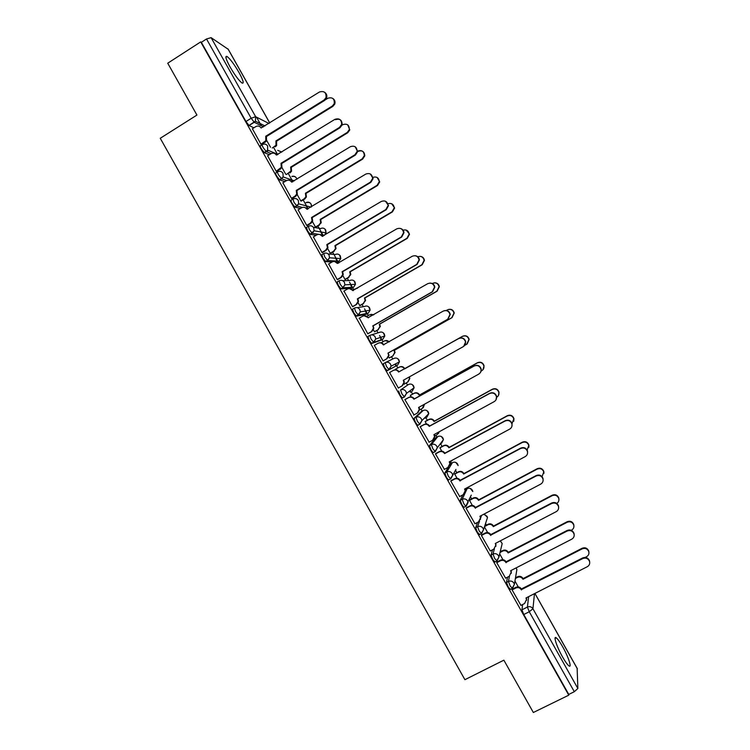 <?xml version="1.0" encoding="UTF-8"?>
<svg xmlns="http://www.w3.org/2000/svg" width="750" height="750" viewBox="0 0 750 750"><rect width="100%" height="100%" fill="white"/><g stroke="black" fill="none" stroke-linecap="round" stroke-linejoin="round"><path stroke-width="1.12" d="M562.641 646.763C559.941 642.028 557.822 639.047 556.266 637.819C552.966 635.119 556.725 646.753 562.528 656.906C565.237 661.65 567.366 664.631 568.903 665.841C572.259 668.522 568.312 656.644 562.641 646.763M238.997 72.497C234.3 64.453 230.353 59.128 227.156 56.531C224.784 55.5 225.769 58.988 230.1 67.013C234.844 75.122 238.791 80.447 241.931 82.969C244.294 83.972 243.319 80.484 238.997 72.497M507.534 577.172L506.503 582.441L508.275 587.053L510.478 589.35M492.497 549.806L491.072 555.066L492.787 559.584L495.066 561.928M477.572 522.384L475.659 527.7L477.319 532.116L479.672 534.516M462.825 494.869L460.247 500.344L461.85 504.666L463.828 507.366L464.306 507.112M448.472 467.091L444.834 473.006L446.391 477.225L448.434 479.991L448.959 479.709M436.041 437.512L429.441 445.669L430.931 449.794L433.041 452.644L435.197 451.697M421.341 411.506L414.047 418.35L415.481 422.372L417.647 425.297L419.831 424.341M398.653 391.041L400.041 394.969L402.272 397.978L404.475 397.003L401.944 393.9L400.556 389.981L408.45 384.506L400.556 389.981C402.769 389.016 404.578 389.541 405.984 391.547L406.5 393.384L404.503 396.984M385.172 362.672L383.278 363.741L384.609 367.566L387.216 370.744L389.109 369.675L386.503 366.497L385.172 362.672C387.375 361.706 389.184 362.222 390.581 364.228L391.106 366.197L389.109 369.675L397.547 365.166L399.45 361.847L398.953 359.972C397.613 358.059 395.897 357.572 393.788 358.491L385.613 362.456M369.741 335.4L367.903 336.459L369.178 340.181L371.541 343.359L373.734 342.375L371.072 339.103L369.788 335.372C371.991 334.397 373.791 334.903 375.197 336.909L375.722 339.037L373.734 342.375L382.894 339.159L384.788 335.981L384.291 333.956C382.95 332.044 381.234 331.556 379.134 332.494L371.419 334.875M354.328 308.137L352.528 309.178L353.756 312.806L356.475 316.172L358.359 315.084L355.641 311.719L354.413 308.091C356.606 307.097 358.406 307.603 359.812 309.609L360.328 311.916L358.359 315.084L368.241 313.172L370.125 310.144L369.637 307.95C368.297 306.047 366.581 305.559 364.491 306.506L357.178 307.659M338.925 280.884L337.172 281.916L338.334 285.45L341.109 288.909L342.984 287.812L340.219 284.344L339.047 280.819C341.231 279.816 343.031 280.312 344.428 282.319L344.925 284.831L342.984 287.812L353.606 287.184L355.453 284.353L354.984 281.953C353.644 280.05 351.938 279.572 349.847 280.528L342.778 280.716M323.531 253.641L321.816 254.662L322.922 258.094L325.753 261.647L327.619 260.541L324.806 256.988L323.681 253.556C325.866 252.544 327.656 253.041 329.053 255.038L329.522 257.794L327.619 260.541L338.962 261.216L340.781 258.591L340.341 255.966C339 254.062 337.294 253.594 335.212 254.559L328.153 253.941M308.147 226.416L306.469 227.419L307.519 230.756L310.191 234.309L312.262 233.287L309.394 229.641L308.325 226.303C310.5 225.281 312.291 225.769 313.688 227.766L314.1 230.794L312.262 233.287L318.712 234.338M292.762 199.191L291.122 200.184C290.653 200.241 290.981 201.319 292.125 203.428L294.872 207.084L296.916 206.044L293.991 202.303L292.978 199.059C295.153 198.028 296.934 198.516 298.331 200.503L298.65 203.85L296.916 206.044L302.362 207.431M277.397 171.984L275.784 172.969C275.278 172.959 275.597 174.009 276.731 176.109L279.713 179.944L281.569 178.809L278.588 174.975C277.453 172.866 277.134 171.825 277.641 171.834C279.797 170.794 281.578 171.263 282.975 173.259L283.163 176.962L281.569 178.809L286.669 180.525M262.031 144.787L260.456 145.762C259.922 145.697 260.212 146.709 261.347 148.8L264.384 152.737L266.231 151.594L263.203 147.656C262.069 145.566 261.769 144.544 262.303 144.619C264.459 143.559 266.231 144.028 267.628 146.025L267.628 150.122L266.231 151.594L271.144 153.6M515.981 577.575L515.634 576.966M501.197 551.334L500.578 550.256M486.413 525.103L485.541 523.556M471.637 498.891L470.503 496.875M466.163 489.169L465.741 488.428M456.863 472.678L455.484 470.222M451.481 463.125L450.647 461.634M442.106 446.484L440.569 443.756M436.809 437.081L435.853 435.384M427.35 420.291L425.906 417.731M422.147 411.056L421.059 409.134M412.594 394.116L411.244 391.716M407.484 385.041L406.275 382.903M397.847 367.941L396.581 365.709M396.572 365.681L395.55 363.881M392.794 358.978L391.519 356.709M383.072 341.728L381.938 339.703M381.834 339.534L379.556 335.494M378.056 332.831L376.781 330.562M368.306 315.525L367.284 313.716M367.106 313.387L364.519 308.812M363.328 306.684L362.044 304.416M353.541 289.322L352.65 287.738M352.378 287.259L349.491 282.141M348.6 280.556L347.316 278.287M338.728 263.044L338.016 261.778M337.659 261.141L334.472 255.478M333.881 254.437L332.597 252.159M322.941 235.022L319.453 228.834M319.172 228.328L317.887 226.05M308.175 208.819L303.178 199.95M292.903 181.716L288.469 173.859M277.641 154.631L273.778 147.778M261.366 125.756L256.509 117.131M577.144 668.438L577.866 688.491L574.312 691.706L568.762 694.425L523.762 614.541L521.934 609.834L522.638 604.519M533.344 712.5L568.772 695.166L200.7 41.897L167.728 63.206L196.931 115.069L160.256 138.281L464.906 679.688L503.869 660.169L533.344 712.5M568.762 694.425L568.772 695.166M253.894 127.8L249.056 125.531L254.259 122.287L251.175 118.247L206.512 38.972L211.106 37.659L228.159 49.247M206.512 38.972L201.347 42.309L200.7 41.897M252.375 128.747L261 144.272L261.731 144.488M267.619 155.775L276.244 171.319L276.938 171.469M282.872 182.822L291.488 198.375L292.144 198.459M297.188 194.578L300.787 200.953L301.397 201.028M298.125 209.869L306.741 225.441L307.359 225.459M313.397 236.925L322.003 252.525L322.575 252.469M327.656 248.644L330.272 253.275L330.806 253.219M328.678 263.991L337.266 279.619L337.809 279.497M342.9 275.691L345.019 279.45L345.525 279.337M343.988 291.056L352.538 306.713L353.034 306.534M358.153 302.756L359.775 305.634L360.244 305.456M359.344 318.113L367.809 333.825L368.278 333.581M373.406 329.831L374.541 331.828L374.972 331.594M383.522 360.637L383.091 360.956L374.278 345.3L374.775 345.122L374.316 345.384M388.669 356.916L389.306 358.031L389.7 357.741M396.028 368.962L395.559 369.131M395.991 368.888L395.916 369.778M390.075 372.262L389.559 372.431L398.381 388.087L398.822 387.787L398.363 388.05M390.028 372.178L389.559 372.431M404.081 384.253L404.484 383.972L403.941 384.009M410.775 395.128L410.325 395.344L411.188 396.872M405.328 399.337L404.85 399.572L414.019 414.919M425.522 421.294L425.109 421.575L426.469 423.984M420.591 426.422L420.15 426.722L429.169 442.153M440.278 447.478L439.894 447.816L441.75 451.106M435.853 453.516L435.459 453.881L444.413 469.35M455.034 473.672L454.688 474.075L457.041 478.238M451.125 480.619L450.769 481.059L459.694 496.547M466.406 507.741L466.078 508.238L474.994 523.744M481.697 534.862L481.406 535.434L490.294 550.95M496.988 562.003L496.734 562.641L505.613 578.166M512.288 589.153L512.072 589.856L520.941 605.381M465.441 489.553L467.278 488.569M450.094 464.456L452.569 462.534M418.519 424.819L417.994 425.353M397.547 365.166L387.216 370.744M381.122 340.172L371.841 343.453M366.516 314.166L356.475 316.172M351.909 288.178L341.109 288.909M332.072 261.994L325.753 261.647M316.125 235.303L310.397 234.403M300.403 208.5L295.059 207.169M284.822 181.631L279.713 179.944M269.325 154.725L264.384 152.737M266.747 140.55L270.534 147.272M425.053 418.2L425.025 417.45M410.391 392.184L410.128 390.694M395.803 366.094L395.212 364.059M381.178 339.759L380.297 337.5M366.488 313.509L365.381 311.006M351.797 287.297L350.494 284.578M337.097 261.103L335.625 258.225M322.397 234.938L320.794 231.956M307.706 208.791L306.028 205.8M292.622 181.884L291.347 179.784M277.35 154.809L276.778 153.928M201.347 42.309L245.963 121.509L249.056 125.531M281.962 167.559L285.741 174.244M312.422 221.606L315.525 227.109M469.491 500.334L472.341 505.388M484.453 526.884L487.641 532.537M499.697 553.941L502.95 559.706M514.95 581.016L518.259 586.884M260.981 144.225L265.828 140.691L265.753 136.228L266.438 136.547L266.512 141L261.637 144.544M324.769 92.381C326.691 93.825 327.281 95.728 326.541 98.1L324.619 100.434L266.438 136.547M265.753 136.228L324.056 100.031L325.988 97.697C326.456 92.597 324.291 90.694 319.509 91.969L261.112 127.988C259.725 126.009 257.963 125.55 255.816 126.6L252.291 128.803M266.4 151.659L268.387 150.431M272.278 148.022L276 145.219L275.925 140.916L332.344 106.003L334.219 103.744C334.669 98.822 332.578 96.975 327.956 98.213L325.481 99.741M333.028 98.606C334.875 100.003 335.447 101.841 334.734 104.128L332.869 106.378L276.562 141.206L276.637 145.5L275.363 146.794L274.725 146.512M276.562 141.206L275.925 140.916M276.216 171.272L281.297 167.363L281.016 163.303L281.663 163.556L281.944 167.606L276.834 171.525M335.475 119.681C339.9 118.359 342.122 120.075 342.141 124.819L340.012 127.734L281.663 163.556M281.016 163.303L339.497 127.397L341.625 124.472C341.606 119.719 339.375 118.003 334.941 119.325L276.366 155.062C274.978 153.084 273.206 152.616 271.059 153.656L267.525 155.841M291.459 198.319L295.012 196.163L296.709 194.072L296.278 190.388L296.887 190.584L297.319 194.259L295.631 196.341L292.031 198.525M355.247 146.822L357.647 151.659L355.416 155.044L296.887 190.584M296.278 190.388L354.938 154.763L357.169 151.369C356.812 146.916 354.553 145.35 350.381 146.691L291.628 182.137C290.241 180.159 288.469 179.691 286.312 180.722L282.759 182.888M286.453 174.497L290.944 170.991L290.672 167.072L347.259 132.431L349.312 129.609C349.303 125.016 347.147 123.356 342.863 124.631L342.047 125.128M347.766 124.903L349.8 129.928L347.747 132.741L291.281 167.306L291.553 171.216L290.062 172.884L289.462 172.659M291.281 167.306L290.672 167.072M300.759 200.897L304.2 198.816L305.831 196.8L305.419 193.238L362.175 158.869L364.331 155.588C363.994 151.284 361.8 149.775 357.769 151.069L357.225 151.406M358.238 151.341C362.259 150.047 364.444 151.556 364.781 155.85L362.625 159.122L305.991 193.416L306.403 196.969L304.772 198.984L304.2 198.816M301.284 201.094L304.772 198.984M305.991 193.416L305.419 193.238M306.703 225.384L310.275 223.247L312.075 220.847L311.541 217.491L312.122 217.613L312.656 220.969L310.856 223.359L307.228 225.534M304.772 207.45L307.416 209.269M370.416 174.037L373.116 178.603L370.828 182.363L312.122 217.613M311.541 217.491L370.378 182.147L372.666 178.378C372.066 174.169 369.788 172.734 365.822 174.075L306.891 209.231C305.503 207.253 303.731 206.775 301.566 207.797L298.003 209.944M321.966 252.459L325.538 250.341L327.413 247.669L326.822 244.594L327.366 244.659L327.956 247.725L326.091 250.387L322.425 252.562M319.678 234.441L322.697 236.372M385.491 201.244L388.547 205.631L386.25 209.691L327.366 244.659M326.822 244.594L385.837 209.541L388.144 205.481C387.366 201.469 385.069 200.137 381.281 201.469L322.172 236.334C320.775 234.356 318.994 233.869 316.828 234.881L313.256 237.009M337.228 279.544L340.809 277.444L342.731 274.528L342.103 271.716L342.609 271.716L343.247 274.537L341.325 277.434L337.622 279.609M334.528 261.469L337.444 263.456C336.056 261.469 334.275 260.972 332.1 261.975L328.519 264.094M400.444 228.459C402.562 229.088 403.734 230.512 403.978 232.744L401.672 237.037L342.609 271.716M342.103 271.716L401.297 236.953L403.603 232.641C402.694 228.816 400.406 227.55 396.731 228.872L337.444 263.456M315.487 227.053L318.947 224.981L320.681 222.666L320.175 219.422L377.091 185.316L379.303 181.678C378.825 177.797 376.734 176.353 373.031 177.328M377.119 177.469L379.716 181.884L377.512 185.512L320.719 219.544L321.225 222.778L318.947 224.981M315.975 227.194L319.491 225.094M320.719 219.544L320.175 219.422M330.234 253.209L333.694 251.156L335.512 248.578L334.931 245.616L392.016 211.772L394.247 207.844C393.656 204.262 391.622 202.884 388.144 203.7M391.678 203.747L394.631 207.994L392.409 211.912L335.447 245.672L336.019 248.634L333.694 251.156M330.666 253.312L334.209 251.212M335.447 245.672L334.931 245.616M344.981 279.384L348.45 277.35L350.316 274.537L349.697 271.809L406.95 238.238L409.181 234.084C408.469 230.653 406.425 229.35 403.059 230.175M406.125 230.034L409.537 234.169L407.306 238.322L350.175 271.819L350.784 274.537L348.45 277.35M345.347 279.441L348.928 277.341M350.175 271.819L349.697 271.809M352.491 306.637L356.091 304.556L358.041 301.444L357.384 298.837L357.863 298.791L358.519 301.388L356.569 304.491L352.791 306.675M349.322 288.562L353.259 290.616M415.238 255.722C417.619 256.097 419.006 257.494 419.409 259.903L417.103 264.394L357.863 298.791M357.384 298.837L416.756 264.366L419.062 259.866C418.05 256.181 415.763 254.981 412.2 256.284L352.734 290.578C351.337 288.591 349.556 288.094 347.372 289.088L343.781 291.178M359.738 305.559L363.216 303.544L365.109 300.544L364.472 298.022L421.894 264.722L424.116 260.372C423.234 256.959 421.116 255.759 417.759 256.762M357.459 288.169L352.697 289.819M356.663 288.094L357.6 288.094M420.413 256.369C422.709 256.734 424.05 258.084 424.434 260.409L422.213 264.741L364.913 297.975L365.55 300.487L363.216 303.544M360.009 305.597L363.666 303.478M367.762 333.75L371.381 331.678L373.35 328.397L373.125 325.866L373.791 328.275L371.822 331.547L367.884 333.806M364.05 315.722L368.559 317.756M429.834 283.097C432.562 283.087 434.231 284.428 434.831 287.109L432.544 291.759L373.125 325.866M372.684 325.978L432.234 291.797L434.531 287.137C433.434 283.575 431.147 282.431 427.669 283.706L368.025 317.719C366.628 315.722 364.838 315.225 362.653 316.2L359.053 318.281M374.494 331.753L377.981 329.747L379.894 326.578L379.247 324.244L436.837 291.206L439.059 286.716C438 283.266 435.787 282.169 432.422 283.397L432.225 283.509M373.491 314.916L369.562 314.794L367.125 316.2M370.903 314.334L373.781 314.747M434.513 282.806C437.147 282.806 438.759 284.1 439.341 286.688L437.119 291.169L379.659 324.141L380.306 326.466L377.981 329.747M374.587 331.809L378.403 329.634M387.984 353.128L389.053 355.2L387.075 358.622L383.062 360.9L386.672 358.819L388.65 355.387L387.984 353.128L447.712 319.237L450 314.447C448.837 310.988 446.559 309.881 443.147 311.147L383.325 344.859C381.928 342.872 380.138 342.366 377.944 343.331L374.325 345.394M378.759 342.984C380.831 342.291 382.491 342.863 383.738 344.7L383.85 344.906M444.272 310.688C447.375 310.087 449.372 311.306 450.272 314.363L447.984 319.134L388.387 352.95M389.259 357.956L392.756 355.969L394.678 352.65L394.031 350.475L451.781 317.709L453.994 313.087C452.878 309.741 450.666 308.681 447.375 309.891L446.316 310.5M389.128 341.906C387.731 340.453 386.128 340.153 384.328 341.006L381.225 342.778M385.106 340.678L389.475 341.709M448.453 309.459C451.453 308.878 453.384 310.059 454.247 313.003L452.034 317.616L394.416 350.306L395.062 352.481L392.756 355.969M389.278 357.984L393.141 355.791M398.334 387.994L401.962 385.959L403.959 382.406L403.294 380.297L463.2 346.688C464.991 345.544 465.75 343.912 465.478 341.794C464.259 338.419 461.981 337.35 458.634 338.588L398.625 372.019C397.228 370.031 395.438 369.516 393.234 370.472L393.628 370.256C395.822 369.3 397.613 369.816 399.009 371.803L458.878 338.447C462.225 337.209 464.503 338.269 465.703 341.644L463.688 346.369M403.678 380.081L404.325 382.162L402.422 385.659M389.606 372.516L393.234 370.472M399.103 367.228L399.478 367.031C401.597 366.103 403.331 366.6 404.681 368.522L404.316 368.728C402.966 366.797 401.231 366.3 399.103 367.228L395.597 369.206M404.025 384.169L407.541 382.2L409.472 378.759L409.022 377.081M464.859 345.281L466.744 344.222L468.938 339.497C467.775 336.234 465.572 335.203 462.328 336.403L404.466 368.981M404.822 368.775L462.562 336.262C465.797 335.072 467.991 336.103 469.153 339.356L467.213 343.912M409.378 376.875L409.809 378.525L407.981 381.909M413.625 415.134L417.272 413.119L419.259 409.453L418.603 407.466L478.688 374.147C480.525 372.984 481.284 371.325 480.956 369.169C479.7 365.869 477.422 364.828 474.122 366.047L413.944 399.197C412.538 397.2 410.738 396.675 408.534 397.622L408.9 397.35C411.094 396.394 412.894 396.919 414.291 398.906L474.337 365.841C477.628 364.622 479.906 365.663 481.153 368.953C481.481 371.1 480.731 372.759 478.894 373.922M418.988 407.25L419.597 409.144L418.191 412.416M404.869 399.591L408.9 397.35M404.897 399.656L408.534 397.622M428.925 442.294L432.581 440.287L434.569 436.528L433.922 434.653L494.184 401.625C496.069 400.444 496.819 398.756 496.444 396.572C495.159 393.337 492.881 392.316 489.619 393.516L429.253 426.375C427.856 424.378 426.056 423.844 423.844 424.791L424.172 424.444C426.375 423.506 428.175 424.041 429.572 426.028L489.797 393.244C493.05 392.044 495.319 393.056 496.603 396.291L496.05 399.713M434.306 434.438L434.869 436.153L433.875 439.144M420.272 426.591L424.172 424.444M420.197 426.797L423.844 424.791M444.225 469.453L447.891 467.475L449.887 463.622L449.25 461.85L509.691 429.103C511.603 427.913 512.353 426.206 511.941 423.994C510.619 420.816 508.35 419.812 505.116 421.003L444.581 453.562C443.175 451.566 441.375 451.031 439.153 451.959L439.444 451.556C441.656 450.628 443.456 451.163 444.853 453.159L505.266 420.666C508.481 419.484 510.75 420.478 512.062 423.647L511.866 426.478M449.634 461.634L450.15 463.191L449.466 465.881M435.637 453.637L439.444 451.556M435.497 453.956L439.153 451.959M459.544 496.631L463.219 494.662L465.206 490.744L464.578 489.056L525.206 456.6C527.147 455.4 527.888 453.675 527.447 451.434C526.097 448.303 523.828 447.328 520.631 448.491L459.909 480.769C458.503 478.772 456.694 478.228 454.472 479.147L454.725 478.688C456.947 477.769 458.756 478.303 460.153 480.3L520.734 448.097C523.922 446.925 526.191 447.909 527.531 451.022L527.531 453.375M450.956 480.712L454.725 478.688M464.728 489.319L465.441 490.247L464.991 492.656M450.806 481.125L454.472 479.147M460.059 481.031L460.303 480.562M474.853 523.809L478.547 521.869L480.534 517.875L479.916 516.272L540.722 484.106C542.691 482.897 543.431 481.153 542.953 478.894C541.584 475.809 539.316 474.844 536.147 475.997L475.247 507.984C473.841 505.978 472.022 505.434 469.8 506.344L470.016 505.819C472.238 504.909 474.056 505.453 475.453 507.45L536.213 475.538C539.381 474.384 541.641 475.35 543.009 478.425L543.122 480.413M466.266 507.816L470.016 505.819M480.309 516.066L480.45 519.478M466.116 508.303L469.8 506.344M475.397 508.247L475.603 507.712M490.181 551.006L493.875 549.084L495.862 545.034L495.262 543.506L556.247 511.631C558.244 510.403 558.984 508.659 558.469 506.372C557.081 503.334 554.812 502.378 551.663 503.513L490.584 535.209C489.187 533.203 487.359 532.65 485.128 533.55L485.316 532.969C487.547 532.069 489.356 532.612 490.763 534.619L551.7 502.987C554.841 501.853 557.109 502.809 558.488 505.847L558.656 507.553M481.566 534.928L485.316 532.969M495.647 543.3L495.872 546.366M481.434 535.491L485.128 533.55M490.734 535.472L490.912 534.881M410.344 395.372L414.225 393.206C416.353 392.288 418.087 392.784 419.438 394.716L419.109 394.978C417.759 393.047 416.025 392.541 413.888 393.469L410.372 395.428M419.559 409.969L422.325 408.431L424.191 404.372M481.106 371.081L481.706 370.744C483.478 369.619 484.209 368.016 483.891 365.934C482.681 362.747 480.478 361.744 477.291 362.925L419.259 395.231M419.578 394.969L477.488 362.728C480.675 361.547 482.869 362.55 484.078 365.728L482.972 369.684M424.519 404.184L423.216 407.756M425.222 421.462L428.981 419.391C431.119 418.481 432.853 418.988 434.203 420.919L433.912 421.238C432.562 419.306 430.819 418.8 428.681 419.709L425.156 421.65M434.841 435.928L437.119 434.681L439.041 431.85M496.725 397.247C498.497 396.094 499.209 394.481 498.853 392.391C497.606 389.269 495.413 388.284 492.253 389.447L434.053 421.491M434.344 421.163L492.422 389.194C495.562 388.041 497.756 389.016 499.003 392.128L498.469 395.438M439.284 431.709L438.366 433.575M440.062 447.591L443.747 445.584C445.884 444.684 447.628 445.2 448.978 447.122L448.716 447.506C447.366 445.575 445.613 445.059 443.475 445.959L439.941 447.891M449.85 462.066L453.291 459.656M512.044 423.572L513.816 418.875C512.541 415.809 510.347 414.844 507.225 415.988L448.856 447.759M449.119 447.375L507.356 415.678C510.469 414.534 512.663 415.491 513.938 418.556L513.75 421.284M454.866 473.756L458.512 471.788C460.659 470.897 462.403 471.422 463.753 473.353L463.528 473.784C462.178 471.853 460.425 471.328 458.278 472.228L454.725 474.141M527.147 450.047L528.787 445.378C527.494 442.359 525.3 441.412 522.206 442.538L463.669 474.037M463.894 473.597L522.309 442.172C525.384 441.038 527.578 441.984 528.872 444.994L528.881 447.262M469.659 499.941L473.287 498.009C475.434 497.128 477.188 497.653 478.538 499.584L478.35 500.081C476.991 498.141 475.238 497.616 473.081 498.497L469.528 500.391M542.062 476.663L543.769 471.9C542.447 468.919 540.253 467.991 537.188 469.106L478.491 500.334M478.678 499.837L537.253 468.675C540.319 467.559 542.503 468.488 543.816 471.459L543.928 473.372M484.744 525.984L488.072 524.231C490.219 523.359 491.972 523.894 493.331 525.825L493.172 526.378C491.812 524.438 490.05 523.913 487.894 524.784L484.566 526.538M556.781 503.409C558.581 502.2 559.237 500.541 558.759 498.431C557.419 495.497 555.225 494.578 552.178 495.675L493.313 526.631M493.472 526.078L552.216 495.188C555.253 494.091 557.438 495.009 558.769 497.934L558.938 499.575M505.509 578.212L509.222 576.309L511.2 572.212L510.609 570.741L571.772 539.156C573.797 537.928 574.538 536.166 573.994 533.869C572.597 530.869 570.328 529.922 567.197 531.038L505.931 562.444C504.534 560.438 502.706 559.884 500.466 560.775L500.616 560.119C502.856 559.228 504.675 559.791 506.072 561.788L567.197 530.447C570.319 529.341 572.578 530.278 573.984 533.278L574.181 534.778M496.875 562.069L500.616 560.119M510.994 570.544L511.256 573.3M496.762 562.697L500.466 560.775M506.081 562.706L506.222 562.05M500.194 551.85L502.856 550.472C505.012 549.609 506.775 550.144 508.125 552.075L507.994 552.694C506.644 550.753 504.881 550.209 502.716 551.081L500.053 552.459M571.228 530.288L571.603 530.1C573.553 528.909 574.266 527.203 573.75 524.991C572.391 522.084 570.206 521.175 567.178 522.253L508.144 552.947M508.266 552.328L567.178 521.709C570.197 520.622 572.381 521.531 573.731 524.428L573.928 525.872M520.847 605.438L524.569 603.544L526.547 599.409L525.966 597.994L587.306 566.7C589.35 565.472 590.091 563.7 589.528 561.384C588.113 558.413 585.844 557.475 582.731 558.581L521.287 589.697C519.881 587.681 518.053 587.119 515.812 588L515.925 587.288C518.166 586.406 519.994 586.969 521.391 588.975L582.694 557.925C585.797 556.828 588.066 557.766 589.481 560.728L589.697 562.078M512.184 589.209L515.925 587.288M526.35 597.797L526.631 600.281M512.1 589.903L515.812 588M521.438 589.959L521.541 589.237M515.494 577.828L517.641 576.712C519.806 575.869 521.569 576.403 522.928 578.344L522.834 579.009C521.475 577.069 519.703 576.525 517.537 577.378L515.381 578.494M585.188 557.419L586.603 556.697C588.581 555.497 589.294 553.791 588.75 551.559C587.381 548.681 585.188 547.781 582.178 548.85L522.975 579.263M523.069 578.597L582.15 548.241C585.15 547.172 587.334 548.072 588.703 550.941L588.909 552.234M512.419 588.356L510.216 586.059L508.434 581.447L509.438 576.188M506.503 582.441L508.434 581.447C510.694 580.556 512.531 581.128 513.947 583.144L514.387 584.353L512.4 588.469M496.997 560.925L494.728 558.572L493.003 554.062L494.409 548.747M491.072 555.066L493.003 554.062C495.253 553.162 497.091 553.725 498.506 555.741L498.956 557.006L496.959 561.084M481.603 533.503L479.25 531.103L477.581 526.688L479.559 521.091M475.659 527.7L477.581 526.688C479.822 525.778 481.659 526.331 483.066 528.347L483.534 529.688L481.537 533.7M466.228 506.081L465.759 506.334L463.781 503.634L462.169 499.322L467.137 488.644C469.266 487.772 471.009 488.288 472.35 490.209L472.809 491.559L470.353 488.475M460.247 500.344L462.169 499.322C464.4 498.403 466.228 498.947 467.634 500.963L468.122 502.387L466.116 506.334M455.934 469.425L450.703 478.978L448.312 476.184L446.756 471.966L452.456 462.6C454.584 461.709 456.319 462.225 457.659 464.137L458.128 465.572L455.934 462.525M444.834 473.006L446.756 471.966C448.988 471.038 450.806 471.581 452.213 473.597L452.709 475.097L450.347 478.959L448.434 479.991M441.441 442.303L441.544 443.231L443.456 439.603L437.297 447.834L435.3 451.641L432.853 448.744L431.344 444.628L437.859 436.509M429.441 445.669L431.344 444.628C433.575 443.691 435.384 444.225 436.8 446.241L437.297 447.834L434.953 451.594L433.041 452.644M426.628 415.828L426.872 417.197L428.784 413.663L421.903 420.591L419.897 424.303L417.394 421.322L415.95 417.3L423.159 410.494M414.047 418.35L415.95 417.3C418.163 416.353 419.981 416.878 421.388 418.884L421.903 420.591L419.559 424.247L417.647 425.297M521.934 609.834L527.409 607.05L528.647 596.625M534.469 593.663L532.941 608.766L577.866 688.491M577.331 668.766L534.881 593.447M263.55 126.825L254.259 122.287L255.403 121.2L264.994 125.925M211.106 37.659L255.647 116.7L268.95 123.459M269.719 122.981L227.972 48.9M480.572 518.231L481.575 515.391M435.956 437.55L437.775 436.556C439.903 435.656 441.628 436.163 442.978 438.084L443.456 439.603L441.469 436.584M421.294 411.534L423.113 410.522C425.222 409.622 426.956 410.119 428.297 412.031L428.784 413.663L426.966 410.644M381.094 340.191L382.894 339.159M366.45 314.203L368.306 313.125M351.816 288.234L353.7 287.128M337.181 262.266L339.094 261.141M322.631 236.269L324.337 235.256L320.072 234.562M313.341 227.241L320.587 228.6C322.659 227.625 324.366 228.094 325.697 229.987L326.091 232.875L325.022 229.116M308.062 208.884L306.3 208.434M281.784 152.072L277.706 150.356M324.488 235.153L326.091 232.875L314.1 230.794L310.191 234.309M296.878 179.288L296.438 178.069C295.303 176.372 293.784 175.828 291.881 176.438M306.197 202.678C309.797 201.834 311.569 203.212 311.503 206.803L311.062 204.028C309.75 202.144 308.062 201.675 306 202.622M412.209 391.172L414.113 387.741L413.625 385.997C412.284 384.084 410.559 383.588 408.45 384.506M471.272 495.094L465.759 506.334L463.828 507.366M486.45 520.763L487.491 517.556L487.05 516.281L483.703 514.266M501.497 546.441L502.181 543.581L500.269 540.881M516.45 572.166L516.881 569.616L516.084 567.919M245.963 121.509L251.175 118.247L255.647 116.7L255.403 121.2L248.963 125.484M523.762 614.541L529.256 611.747L527.409 607.05C529.678 606.169 531.516 606.741 532.941 608.766L529.256 611.747L574.312 691.706M265.903 136.491L266.588 136.809M264.516 142.031L265.2 142.331M324.056 100.031L324.619 100.434M276.703 141.459L276.075 141.159M332.869 106.378L332.344 106.003M281.156 163.566L281.803 163.819M279.759 169.097L280.416 169.331M339.497 127.397L340.012 127.734M296.419 190.65L297.037 190.838M295.012 196.163L295.631 196.341M354.938 154.763L355.416 155.044M291.422 167.559L290.812 167.325M347.747 132.741L347.259 132.431M306.131 193.669L305.559 193.491M311.691 217.744L312.272 217.875M310.275 223.247L310.856 223.359M326.962 244.856L327.506 244.922M325.538 250.341L326.091 250.387M342.244 271.969L342.759 271.978M340.809 277.444L341.325 277.434M320.859 219.797L320.316 219.675M335.587 245.925L335.081 245.859M350.316 272.072L349.847 272.062M357.534 299.1L358.012 299.044M356.091 304.556L356.569 304.491M352.734 290.578L353.222 290.541M459.909 480.769L460.153 480.3M475.247 507.984L475.453 507.45M490.584 535.209L490.763 534.619M551.663 503.513L551.7 502.987M478.538 499.584L478.35 500.081M473.287 498.009L473.081 498.497M493.331 525.825L493.172 526.378M488.072 524.231L487.894 524.784M552.216 495.188L552.178 495.675M505.931 562.444L506.072 561.788M567.197 531.038L567.197 530.447M508.125 552.075L507.994 552.694M502.856 550.472L502.716 551.081M567.178 521.709L567.178 522.253M521.287 589.697L521.391 588.975M582.731 558.581L582.694 557.925M522.928 578.344L522.834 579.009M517.641 576.712L517.537 577.378M582.15 548.241L582.178 548.85M555.037 638.438L556.266 637.819M225.872 57.356L227.156 56.531M264.253 152.662L267.628 150.122L277.969 154.425M281.822 152.044L277.913 150.45M279.562 179.869L283.163 176.962L294.366 180.825M294.872 207.084L298.65 203.85L310.997 207.112M325.519 261.553L327.384 260.447L329.522 257.794L340.781 258.591L339.609 255.038M340.847 288.806L342.731 287.709L344.925 284.831L355.453 284.353L354.188 280.969M356.194 316.078L358.078 314.991L360.328 311.916L370.125 310.144L368.766 306.9M371.541 343.359L373.434 342.281L375.722 339.037L384.788 335.981L383.334 332.831M386.906 370.659L388.8 369.591L391.106 366.197L399.45 361.847L397.894 358.772M402.272 397.978L404.175 396.909L406.5 393.384L414.113 387.741L412.444 384.703M479.241 534.741L481.172 533.728L483.534 529.688L487.491 517.556L484.706 514.425M494.662 562.144L496.603 561.131L498.956 557.006L502.181 543.581L500.325 540.853M510.094 589.547L512.034 588.553L514.387 584.353L516.881 569.616L516.141 567.891M296.953 179.25C296.194 176.906 294.572 175.997 292.087 176.512M577.275 668.559L534.928 593.428M269.766 122.953L228.122 49.059M265.828 140.691L266.512 141M325.988 97.697L326.541 98.1M276.637 145.5L276 145.219M334.734 104.128L334.219 103.744M281.297 167.363L281.944 167.606M341.625 124.472L342.141 124.819M296.709 194.072L297.319 194.259M357.169 151.369L357.647 151.659M291.553 171.216L290.944 170.991M349.8 129.928L349.312 129.609M306.403 196.969L305.831 196.8M312.075 220.847L312.656 220.969M327.413 247.669L327.956 247.725M342.731 274.528L343.247 274.537M321.225 222.778L320.681 222.666M336.019 248.634L335.512 248.578M350.784 274.537L350.316 274.537M358.041 301.444L358.519 301.388M465.206 490.744L465.441 490.247M480.534 517.875L480.731 517.322M542.953 478.894L543.009 478.425M495.862 545.034L496.022 544.425M558.469 506.372L558.488 505.847M558.769 497.934L558.759 498.431M511.2 572.212L511.331 571.538M573.994 533.869L573.984 533.278M573.731 524.428L573.75 524.991M526.547 599.409L526.641 598.669M589.528 561.384L589.481 560.728M588.703 550.941L588.75 551.559"/></g></svg>
